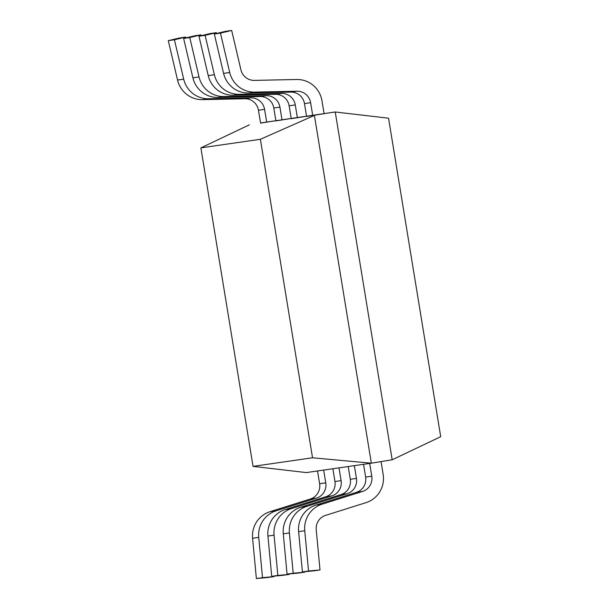 <?xml version="1.0" encoding="UTF-8"?>
<svg xmlns="http://www.w3.org/2000/svg" width="609" height="609" viewBox="0 0 609 609"><rect width="100%" height="100%" fill="white"/><g stroke="black" fill="none" stroke-linecap="round" stroke-linejoin="round"><path stroke-width="0.91" d="M324.087 113.7L306.586 116.456L304.477 103.599A13.68 13.436 81.8 0 0 290.881 92.104L248.495 92.987A25.403 24.954 -98.2 0 1 223.579 73.385L214.322 34.005L225.528 31.333L231.664 30.45L240.92 69.829A13.68 13.436 -98.2 0 0 254.334 80.388L296.72 79.497A25.403 24.954 81.8 0 1 321.986 100.843L324.087 113.7M306.555 116.273L291.247 118.671L289.138 105.814A13.68 13.436 81.8 0 0 275.534 94.319L233.148 95.202A25.403 24.954 -98.2 0 1 208.232 75.607L198.976 36.228L210.181 33.556L216.317 32.665L216.515 33.487M291.216 118.489L275.9 120.887L273.799 108.029A13.68 13.436 81.8 0 0 260.195 96.534L217.809 97.425A25.403 24.954 -98.2 0 1 192.893 77.823L183.636 38.443L194.842 35.771L200.978 34.88L201.168 35.703M275.869 120.704L260.561 123.102L258.452 110.244A13.68 13.436 81.8 0 0 244.848 98.749L202.47 99.64A25.403 24.954 -98.2 0 1 177.546 80.038L168.29 40.658L179.495 37.986L185.631 37.096L185.829 37.918M260.378 139.286L200.886 147.873L253.047 466.372L312.539 457.778L260.378 139.286L314.404 115.421L371.353 463.198L392.188 459.765L335.239 111.987L260.538 122.972M392.188 459.765L440.71 436.699L388.55 118.207L335.239 111.987L324.072 113.601M312.539 457.778L371.353 463.198L306.357 472.584L253.047 466.372M266.696 122.211L264.588 109.361A13.68 13.436 81.8 0 0 250.984 97.866L208.605 98.749A25.403 24.954 -98.2 0 1 183.69 79.147L174.425 39.768L168.29 40.658M174.425 39.768L185.631 37.096M273.936 576.129L273.981 576.609L267.846 577.492L256.374 578.55L252.59 538.272A25.403 24.954 81.8 0 1 269.947 511.72L310.392 498.977A13.68 13.436 -98.2 0 0 319.611 483.736L317.525 470.97M323.661 470.087L325.754 482.846A13.68 13.436 -98.2 0 1 316.528 498.093L276.083 510.829A25.403 24.954 81.8 0 0 258.726 537.382L262.509 577.667L256.374 578.55M262.509 577.667L273.981 576.609M282.036 119.996L279.934 107.138A13.68 13.436 81.8 0 0 266.331 95.651L223.945 96.534A25.403 24.954 -98.2 0 1 199.029 76.932L189.772 37.552L183.636 38.443M189.772 37.552L200.978 34.88M297.382 117.781L295.274 104.923A13.68 13.436 81.8 0 0 281.67 93.436L239.291 94.319A25.403 24.954 -98.2 0 1 214.368 74.717L205.111 35.337L198.976 36.228M205.111 35.337L216.317 32.665M312.721 115.565L310.62 102.708A13.68 13.436 81.8 0 0 297.017 91.221L254.631 92.104A25.403 24.954 -98.2 0 1 229.715 72.501L220.458 33.122L214.322 34.005M220.458 33.122L231.664 30.45M289.283 573.914L289.321 574.394L283.185 575.277L271.721 576.335L267.93 536.057A25.403 24.954 81.8 0 1 285.286 509.497L325.731 496.761A13.68 13.436 -98.2 0 0 334.958 481.521L332.864 468.755M339.007 467.864L341.093 480.63A13.68 13.436 -98.2 0 1 331.867 495.878L291.429 508.614A25.403 24.954 81.8 0 0 274.065 535.166L277.856 575.444L271.721 576.335M277.856 575.444L289.321 574.394M304.622 571.699L304.667 572.171L298.532 573.061L287.06 574.12L283.276 533.842A25.403 24.954 81.8 0 1 300.633 507.282L341.078 494.546A13.68 13.436 -98.2 0 0 350.297 479.298L348.211 466.54M354.347 465.649L356.44 478.415A13.68 13.436 -98.2 0 1 347.214 493.663L306.769 506.399A25.403 24.954 81.8 0 0 289.412 532.951L293.195 573.229L287.06 574.12M293.195 573.229L304.667 572.171M381.059 461.599L383.145 474.327A25.403 24.954 -98.2 0 1 366.009 502.646L325.571 515.381A13.68 13.436 81.8 0 0 316.223 529.678L320.007 569.955L313.871 570.846L302.407 571.904L298.616 531.619A25.403 24.954 81.8 0 1 315.972 505.067L356.417 492.331A13.68 13.436 -98.2 0 0 365.644 477.083L363.55 464.324M369.686 463.434L371.779 476.2A13.68 13.436 -98.2 0 1 362.553 491.448L322.108 504.183A25.403 24.954 81.8 0 0 304.751 530.736L308.542 571.014L302.407 571.904M308.542 571.014L320.007 569.955M249.408 124.807L200.886 147.873M183.69 79.147L177.546 80.038M208.605 98.749L202.47 99.64M250.984 97.866L244.848 98.749M264.588 109.361L258.452 110.244M325.754 482.846L319.611 483.736M316.528 498.093L310.392 498.977M276.083 510.829L269.947 511.72M258.726 537.382L252.59 538.272M199.029 76.932L192.893 77.823M223.945 96.534L217.809 97.425M266.331 95.651L260.195 96.534M279.934 107.138L273.799 108.029M214.368 74.717L208.232 75.607M239.291 94.319L233.148 95.202M281.67 93.436L275.534 94.319M295.274 104.923L289.138 105.814M229.715 72.501L223.579 73.385M254.631 92.104L248.495 92.987M297.017 91.221L290.881 92.104M310.62 102.708L304.477 103.599M341.093 480.63L334.958 481.521M331.867 495.878L325.731 496.761M291.429 508.614L285.286 509.497M274.065 535.166L267.93 536.057M356.44 478.415L350.297 479.298M347.214 493.663L341.078 494.546M306.769 506.399L300.633 507.282M289.412 532.951L283.276 533.842M371.779 476.2L365.644 477.083M362.553 491.448L356.417 492.331M322.108 504.183L315.972 505.067M304.751 530.736L298.616 531.619"/></g></svg>
